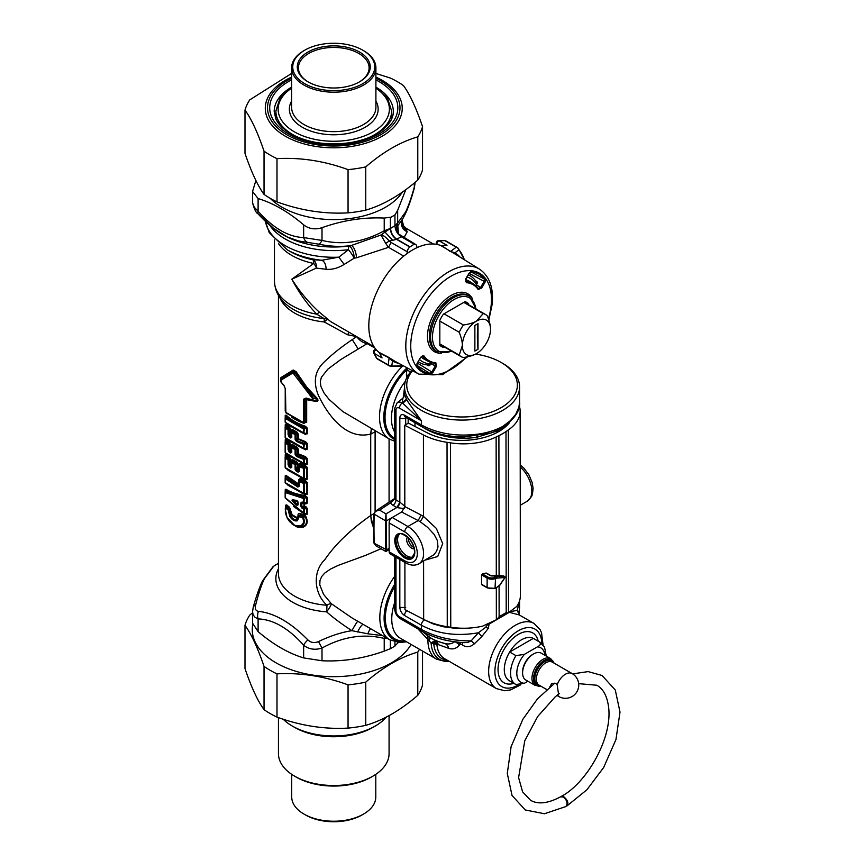 <?xml version="1.0" encoding="UTF-8"?>
<svg xmlns="http://www.w3.org/2000/svg" width="865" height="865" viewBox="0 0 865 865"><rect width="100%" height="100%" fill="white"/><g stroke="black" fill="none" stroke-linecap="round" stroke-linejoin="round"><path stroke-width="1.3" d="M367.895 343.167L340.778 359.537L327.813 369.193L321.348 377.356L320.288 381.757L320.915 386.504L324.083 393.045L329.035 399.403L342.789 411.535L389.596 439.182L394.689 441.226M410.507 372.123L406.874 369.647L407.945 368.263M407.923 401.738L406.723 399.619A61.772 35.66 0 0 1 406.442 399.068L405.317 395.975A57.523 33.216 0 0 0 407.923 401.738L421.374 420.779L421.374 424.931C437.69 433.743 456.644 436.803 478.248 434.111C487.622 432.727 495.786 430.164 502.727 426.445L510.318 420.714L515.778 414.216L518.903 407.145L519.573 401.901C520.784 409.891 514.88 418.736 501.851 428.445L491.244 432.933L463.77 436.987L457.671 436.793C444.113 435.884 432.316 432.597 422.293 426.953L421.374 424.931L404.539 415.211A4.422 2.552 120 0 0 405.458 417.233L422.315 426.975M502.727 426.445L501.841 428.445M500.208 429.3L498.056 430.327M426.056 428.954L426.067 429.213C440.48 436.998 457.25 439.734 476.377 437.42L498.035 430.738M426.067 429.213L423.331 427.537M485.752 627.233A4.422 1.622 -152.7 0 0 488.368 628.304L481.837 636.521L478.377 632.78L471.133 640.868C452.006 640.943 435.419 637.105 421.374 629.363L421.374 625.2C437.744 633.959 456.742 636.478 478.377 632.78L485.752 627.233L487.622 624.519A4.422 2.909 159.2 0 0 489.082 624.108L488.714 623.622M487.622 624.519L486.379 624.335M488.368 628.304L489.082 624.108L509.063 612.463M481.837 636.521L474.539 643.646L471.133 640.868L468.019 642.327L464.397 642.663M543.058 644.868L541.544 632.78L540.117 629.677L534.051 623.47L519.249 614.929L509.323 612.301M462.386 642.544A4.422 2.552 -60 0 1 462.451 644.987C466.365 647.69 470.387 647.236 474.539 643.646M438.123 644.555A8.855 5.558 115.9 0 0 435.949 640.868L434.317 642.641A4.422 3.417 -164.5 0 1 436.955 643.949A52.095 27.68 -123.6 0 0 438.123 644.555L448.762 648.372C452.828 649.658 456.385 648.577 459.434 645.117L460.44 643.83L458.147 642.187M431.246 638.262L435.949 640.868L436.901 644.63A37.617 21.711 120 0 0 444.534 658.654L496.434 688.616L504.825 690.757L510.718 689.881L520.838 684.766M519.573 607.435L519.573 601.283L517.205 610.355L518.849 613.317L519.573 607.435L518.892 614.615M509.55 611.858L517.205 610.355L519.249 614.929M405.815 417.438L405.685 418.098L406.42 417.795M434.317 642.641L433.776 643.993A4.422 2.811 174.4 0 1 436.901 644.63M406.442 399.068L402.593 402.69A61.837 39.79 -6.5 0 0 402.874 403.339L421.374 420.779L399.468 408.129A4.422 2.552 120 0 1 402.214 402.96L402.874 403.339L406.723 399.619M417.817 628.801L431.094 642.868L431.873 643.225L435.949 640.868L444.945 643.538C448.784 644.468 452.071 643.82 454.785 641.603M448.762 648.372A8.855 6.585 98.2 0 0 444.945 643.538A43.866 25.334 0 0 1 431.029 638.132A43.866 25.334 0 0 1 429.97 637.494L422.585 631.547M459.434 645.117A8.855 5.104 31.3 0 0 455.271 641.852M431.57 638.446L429.97 637.494M431.873 643.225L433.776 643.993A38.914 22.468 120 0 0 447.302 660.255M448.859 661.141A40.742 23.517 -60 0 1 431.094 642.868L435.225 640.478M422.434 618.724L424.391 619.848A4.422 2.552 -60 0 0 421.374 625.2L404.539 615.491A4.422 2.552 -60 0 1 406.864 610.647M405.685 607.576L399.825 607.371C400.117 610.809 401.684 613.512 404.539 615.491M460.602 642.414A4.422 2.552 -60 0 1 460.44 643.83L462.451 644.987M375.864 545.75L374.102 543.242L386.633 549.805C386.504 551.762 386.298 551.902 386.017 550.248C385.628 551.881 385.433 551.729 385.412 549.772L385.412 520.719L386.644 520.73L401.803 511.972M394.591 498.813L390.612 502.814L379.54 510.134L375.28 511.28L374.102 514.091C374.729 511.766 376.545 510.447 379.54 510.134L386.017 513.875L386.644 549.686L385.412 549.675M404.539 415.211C401.684 413.892 400.117 414.778 399.825 417.892L399.825 502.154A4.422 2.552 -60 0 1 396.808 507.506L386.017 513.875L385.412 520.622L386.633 520.611M404.398 508.696L396.927 507.571L399.889 502.187L405.685 506.977M399.825 417.892A4.422 2.552 0 0 0 405.685 418.098L405.685 424.715M408.031 375.453A4.422 1.373 24 0 1 406.399 374.848L406.734 377.756M394.689 438.285A45.358 26.188 -60 0 1 406.874 369.647L406.399 374.848M449.086 661.282L445.583 661.53L436.609 659.184A42.039 24.274 -60 0 1 427.905 639.094A8.855 4.347 126.8 0 0 427.029 635.505M429.148 640.446A8.855 1.092 121.2 0 0 430.002 637.516M385.412 520.719L374.102 514.091L373.842 542.906L375.788 545.718L385.552 551.351L389.164 549.999M475.577 354.099A55.317 31.929 180 0 1 501.159 362.478L502.727 363.387A57.523 33.216 180 0 1 517.248 377.518A57.523 33.216 180 0 1 519.573 386.871A57.523 33.216 180 0 1 478.248 418.736A57.523 33.216 180 0 1 404.528 386.871A57.523 33.216 180 0 1 412.043 370.458M404.528 386.871L404.528 394.991L405.317 395.975M397.165 402.766L402.895 398.192L402.214 402.96A9.331 5.385 60 0 0 397.165 402.766L394.689 408.334A4.422 2.552 -0 0 0 395.975 410.151A4.93 2.855 60 0 1 399.468 408.129M392.959 505.279A8.845 5.287 -1.8 0 1 390.612 502.814L394.808 498.673A4.422 2.725 -3.6 0 0 395.975 499.927A4.422 2.552 -60 0 1 392.959 505.279L396.808 507.506M403.252 397.868L404.528 387.574M404.063 396.765L403.285 396.776M373.842 528.731L371.334 521.13L370.717 515.518L373.842 513.702L374.102 514.188M375.507 511.118L373.842 513.713M394.689 408.334L394.808 498.673M381.043 548.745L365.354 555.449L338.204 565.386L330.322 569.17L324.721 573.095L321.715 576.49L319.974 580.523L319.791 584.902L323.564 594.352L331.338 603.716L351.828 617.815L389.91 639.884A48.678 28.102 -60 0 1 394.689 576.328M515.94 655.638L524.439 654.34L537.338 646.901C540.311 645.452 541.058 643.82 539.565 641.992L533.316 638.381A24.339 14.056 120 0 0 509.69 652.015L515.94 655.638A24.339 14.056 120 0 0 515.583 684.345A24.339 14.056 120 0 0 515.94 684.539L524.439 683.253L527.909 681.242M539.565 641.992A24.339 14.056 120 0 1 539.922 642.187L533.673 638.575A24.339 14.056 120 0 0 533.316 638.381L509.69 652.015A24.339 14.056 120 0 0 509.334 680.733L515.94 684.539M501.159 362.478A55.317 31.929 180 0 1 515.129 376.07A55.317 31.929 180 0 1 457.098 416.865A55.317 31.929 180 0 1 412.594 370.761M439.831 343.913L459.229 355.115L462.364 345.503A19.917 11.494 -60 0 1 476.442 321.11L483.211 313.595A24.339 14.056 -60 0 1 485.481 314.482A24.339 14.056 -60 0 1 487.395 316.006C489.568 321.661 490.606 326.073 490.52 329.241A19.917 11.494 -60 0 1 476.442 353.634L476.442 353.634A19.917 11.494 -60 0 1 462.364 345.503C462.451 342.335 461.402 337.923 459.229 332.268A24.339 14.056 -60 0 1 463.413 325.013C469.403 324.072 473.739 322.775 476.442 321.11A19.917 11.494 -60 0 1 490.52 329.241M444.015 313.822L463.413 325.013M463.813 302.393L483.211 313.595M439.831 321.066L459.229 332.268M476.442 353.634C473.739 355.288 469.403 356.585 463.413 357.537A24.339 14.056 -60 0 1 461.142 356.639A24.339 14.056 -60 0 1 459.229 355.115M474.874 325.467L474.874 351.082L478.01 349.276L478.01 323.661L474.874 325.467M478.01 323.661A139.384 80.477 -120 0 0 478.01 349.276M464.397 259.77L458.309 248.406A4.422 4.422 0 0 0 457.109 247.401A4.422 2.552 120 0 1 457.531 247.747A4.422 3.536 140.3 0 1 458.309 248.406A4.422 3.536 140.3 0 1 458.926 249.726L454.979 252.796A4.422 3.611 -58.8 0 0 456.396 254.807L440.674 245.476A61.956 35.768 -60 0 0 384.806 277.492A61.956 35.768 -60 0 0 374.167 346.962A61.956 35.768 -60 0 0 378.967 352.336L388.634 357.332A4.422 2.919 -62.9 0 1 389.109 357.872L392.472 361.073L391.78 366.025A4.422 3.536 99.7 0 1 390.331 366.144L403.22 365.733A68.659 39.639 -60 0 1 391.78 366.025A4.422 4.239 25.7 0 1 388.234 364.943A4.422 2.552 120 0 0 388.861 365.614A4.422 4.422 0 0 0 390.331 366.144M460.061 257.078A62.518 36.092 -60 0 0 454.979 252.796L450.535 251.488L456.223 247.195L444.848 240.621A4.422 2.552 120 0 1 445.735 240.827L457.109 247.401A4.422 2.552 120 0 0 456.223 247.195A4.422 4.239 34.3 0 1 458.926 249.726A68.659 39.639 -60 0 1 464.354 259.749M466.019 302.047L468.625 303.766A25.442 14.694 120 0 0 467.414 302.793A25.442 14.694 120 0 0 465.024 301.69L443.431 314.157A25.442 14.694 120 0 0 439.831 320.385L439.831 345.319A25.442 14.694 120 0 0 441.983 346.833A25.442 14.694 120 0 0 443.431 347.395L440.631 346M443.431 347.395L444.286 346.908M468.625 303.766L468.625 304.75M388.634 357.332L394.916 361.289A4.422 3.611 -61.2 0 0 392.472 361.073A62.518 36.092 -60 0 0 398.722 363.322M440.674 245.476A4.466 2.584 120 0 0 441.355 245.584L450.535 251.488A4.422 2.919 -57.1 0 1 449.822 251.347M378.967 352.336A4.466 2.584 -60 0 1 379.411 352.877L389.109 357.872L388.234 364.943L376.859 358.38A4.422 2.552 120 0 0 377.486 359.051L388.861 365.614M441.355 245.584L447.01 245.357L439.193 240.848A2.217 1.698 -92.2 0 0 438.447 240.654A2.217 2.217 0 0 0 436.944 244.406M377.486 359.051L376.318 357.829A2.217 1.698 -27.8 0 0 376.859 358.38L374.221 353.374L382.049 357.894L379.411 352.877M465.521 281.19L466.019 281.514A0.887 0.692 94.1 0 1 466.322 282.671L465.684 278.865L469.371 272.853L472.052 270.929A56.949 32.881 120 0 1 485.481 278.681A0.887 0.703 142.8 0 1 484.346 279.017L470.625 271.686M477.037 281.644L476.529 281.136L476.539 284.823L480.594 287.472L478.129 288.51A44.829 25.874 120 0 0 473.447 283.904A44.829 25.874 120 0 0 466.019 281.514L465.986 279.038L469.511 272.929L471.317 271.448L477.826 273.448A56.063 32.373 120 0 1 484.346 279.017L484.119 281.374L485.168 281.979L485.481 278.681M478.129 288.51A0.887 0.692 145.9 0 1 478.291 288.672L473.447 283.904L469.468 281.363A45.023 25.993 120 0 0 465.694 279.644M476.539 284.823L475.804 285.731M478.291 288.672L478.291 288.672A0.887 0.692 145.9 0 1 478.183 289.526A43.942 25.366 120 0 0 466.322 282.671M469.23 273.416L484.119 281.374L480.594 287.472L481.643 288.077L485.168 281.979M422.325 356.002L424.012 355.947A43.942 25.366 120 0 0 435.874 362.803L434.965 363.257L435.874 362.803L436.349 366.522L432.824 372.62L417.449 363.105M416.876 366.068A56.063 32.373 120 0 0 421.774 370.534A56.063 32.373 120 0 0 429.862 373.388L430.143 374.545A56.949 32.881 120 0 1 416.714 366.792A0.887 0.703 -37.2 0 0 416.789 365.895L417.168 363.581L420.552 357.396L422.866 356.272A44.829 25.874 120 0 0 428.64 361.516A44.829 25.874 120 0 0 434.965 363.257L435.311 365.917L436.349 366.522M428.489 365.754L427.786 365.56L430.986 363.722L435.311 365.917L431.786 372.015L429.862 373.388L416.649 365.181M421.071 356.921A45.023 25.993 120 0 0 424.456 359.332L428.64 361.516L435.236 363.322M430.986 363.722L431.397 362.64M416.789 365.895L421.774 370.534M297.744 502.23L297.582 502.295A61.134 46.342 -163.3 0 1 296.782 501.603L293.386 500.5A1.33 0.984 -79.1 0 1 292.813 499.765C291.764 499.743 291.764 500.359 292.813 501.603L293.386 500.759L292.284 500.284L293.386 500.5A63.967 22.977 165.8 0 0 297.43 501.138A1.33 0.908 -82.9 0 1 296.9 500.446A63.437 22.706 166.6 0 1 292.813 499.765M296.782 501.343A61.134 20.565 168.5 0 0 297.582 501.462L297.744 501.689M297.582 502.295A204.475 14.078 93 0 0 297.43 504.49A63.967 46.905 -160.3 0 1 293.386 500.759L296.782 501.603M297.43 504.49L296.9 505.333A63.437 46.753 -161.3 0 1 292.813 501.603M297.614 501.527L297.614 504.198A1.33 0.768 0 0 0 297.614 504.263L297.614 501.462A1.33 0.768 0 0 1 297.614 501.397L297.43 501.138A204.475 14.694 -87.3 0 0 297.582 501.462M297.614 504.306L297.614 504.263A1.33 0.768 0 0 0 298.111 504.868L296.9 505.333M297.722 501.581L297.614 501.462A1.33 0.768 0 0 0 298.111 502.068L296.9 500.446M302.047 508.231L304.091 506.652L303.788 505.971A427.472 347.708 -8.6 0 0 301.842 506.76L302.447 507.322A60.096 41.358 -167.6 0 0 303.896 508.177L304.329 509.193A1.33 0.768 180 0 1 303.507 509.074A59.544 41.369 -168.6 0 1 302.047 508.231L300.966 506.631A1.33 0.768 180 0 0 301.842 506.76L301.842 502.911A1.33 0.768 180 0 1 300.966 502.77L302.047 502.024A59.544 25.788 170.9 0 0 303.507 502.273L303.507 498.456L285.353 492.574A1.33 1.06 120.6 0 1 285.591 491.59L303.583 497.31A1.33 0.724 98.4 0 0 303.507 498.456A1.33 0.768 180 0 0 304.329 498.575L303.583 497.31A248.72 201.415 171.8 0 1 305.021 496.478A1.103 0.595 98.1 0 0 305.075 495.526L307.237 497.31L307.237 503.127A1.103 0.638 180 0 0 306.61 503.052A419.666 341.361 -8.6 0 1 304.329 502.381A1.33 0.768 180 0 1 303.507 502.273L303.896 502.9A60.096 26.35 170 0 1 302.447 502.662A1.33 0.746 -80.2 0 1 302.047 502.024M285.158 492.228L285.158 497.332A1.33 0.768 0 0 0 285.147 497.397A1.33 0.768 0 0 0 285.353 497.808L303.507 512.891L303.896 508.177A419.86 337.253 -8.6 0 1 305.659 507.496L306.61 508.296A1.103 0.638 180 0 1 307.237 508.371L307.237 514.188L305.064 514.134M303.788 503.495A427.472 347.708 -8.6 0 1 301.842 502.911L304.512 503.7L303.831 503.517L304.091 506.652A56.831 41.423 -171.6 0 0 305.659 507.496L305.961 506.739L307.237 508.371M304.188 503.225L304.091 503.16A56.82 22.479 173.8 0 0 305.659 503.408A419.871 345.546 -9.1 0 1 303.896 502.9L304.329 498.575A250.623 203.859 171.4 0 1 306.61 497.234L305.021 496.478C296.965 495.364 290.543 493.191 285.731 489.968L285.353 490.001A419.655 29.864 -87.1 0 0 285.169 491.98M285.364 489.947L285.158 492.034A1.33 1.33 0 0 0 285.147 492.163A1.33 0.768 -0 0 1 285.158 492.099A1.33 0.692 5.4 0 1 285.158 492.034A1.33 0.692 5.4 0 1 285.591 491.59A419.947 34.892 -87.8 0 1 285.731 489.968A1.103 0.887 124 0 0 285.947 489.168C290.726 492.293 297.106 494.423 305.075 495.526M285.158 497.494A1.33 1.298 -159.3 0 0 285.364 498.089M303.669 513.442A248.752 203.372 171.7 0 0 305.021 514.102L303.626 513.421A1.33 1.33 0 0 1 303.55 513.388L304.329 512.999A1.33 0.768 180 0 1 303.507 512.891L285.439 498.229A1.33 0.735 -38.5 0 1 285.353 497.808L285.353 492.574A1.33 0.768 -0 0 1 285.147 492.163L285.147 497.397A1.33 1.33 0 0 0 285.439 498.229L285.439 498.229A1.33 0.735 -38.5 0 0 285.591 498.348L303.529 513.367M305.961 506.739A57.198 41.488 -170.8 0 1 304.512 505.96L304.512 503.7A57.198 22.825 173.1 0 0 305.961 503.927A1.103 0.573 -81.5 0 0 305.659 503.408L306.61 503.052L306.61 497.234A1.103 0.638 180 0 1 307.237 497.31M307.237 514.188A1.103 0.638 180 0 0 306.61 514.113L306.61 508.296A419.655 341.34 -8.6 0 0 304.329 509.193L304.329 512.999A250.655 203.881 171.4 0 0 306.61 514.113L305.021 514.102M303.788 505.971L304.512 505.96L304.188 506.512M305.961 503.927L307.237 503.127M285.353 489.914A1.103 0.638 0 0 0 285.223 489.633L285.947 489.168M293.516 506.436L305.075 514.534M356.585 336.636L352.26 339.61C341.124 347.125 331.706 354.661 324.007 362.208C314.871 370.804 312.979 381.8 318.309 395.197C327.37 414.335 345.957 440.512 370.62 434.046L370.62 515.583C350.336 529.812 335.036 544.561 324.721 559.828C312.633 571.289 313.627 593.185 326.927 605.251A8.855 3.255 -44.7 0 1 331.338 603.716A8.855 1.546 -52.6 0 1 326.602 611.847C333.371 617.859 341.805 624.141 351.925 630.682C341.816 632.174 330.69 635.786 318.525 641.538L322.007 648.036C315.011 650.285 308.892 649.345 303.647 645.204C288.467 628.239 273.286 619.47 258.105 618.908A8.855 6.736 94 0 1 258.451 611.36C255.726 610.885 254.775 608.83 255.597 605.208C258.613 593.358 261.565 584.491 264.474 578.609L273.686 566.229A8.855 8.445 -127.6 0 0 273.005 566.705L273.686 566.229M349.146 332.344L347.503 334.755L356.672 336.582C359.407 340.442 363.019 342.854 367.517 343.805L374.945 348.098M347.503 334.755L324.299 321.964A8.855 1.903 124 0 1 327.597 319.607A8.855 8.001 132.4 0 0 323.953 318.536A8.855 1.233 -84.3 0 1 324.299 321.964A55.317 31.929 0 0 1 279.73 297.355M285.234 509.107L285.818 505.311L286.899 505.009A55.263 33.194 -2.2 0 0 289.515 507.236A1.103 0.724 -52.2 0 1 289.202 508.058L288.607 509.117A1.33 0.865 127.4 0 0 288.229 510.101L289.807 516.448C292.089 519.93 294.597 521.379 297.333 520.795A1.33 1.016 72.2 0 1 297.182 519.627L298.425 517.713M292.154 524.147L297.387 527.153L303.269 527.099C307.464 525.228 308.275 521.584 305.702 516.156L304.372 515.097A55.273 33.259 -2.1 0 1 300.566 513.615C298.598 513.021 297.755 513.799 298.036 515.962L297.365 517.757L292.1 514.718L289.515 507.236M285.158 478.529L285.158 482.227A1.33 0.768 0 0 0 285.147 482.292L285.147 478.464A1.33 1.33 0 0 1 285.158 478.345L285.364 476.042A1.103 0.638 0 0 0 285.223 475.739L286.196 475.523L298.555 483.903L298.685 479.61L300.133 478.594L305.529 480.67L307.237 482.421A1.103 0.638 180 0 0 306.61 482.346L305.345 481.535A306.372 246.871 171.5 0 0 303.745 482.292A1.33 0.573 109.7 0 0 303.507 483.33L303.507 493.18L285.353 482.702L285.353 478.864L297.906 487.06A1.33 0.681 114.9 0 1 298.198 486.022L285.742 477.913A1.33 0.919 132.9 0 0 285.353 478.864A1.33 0.768 0 0 1 285.147 478.464A1.33 0.768 0 0 1 285.158 478.388A1.33 0.595 4.9 0 1 285.158 478.345A1.33 0.595 4.9 0 1 285.742 477.913A306.361 24.112 92.3 0 1 285.872 476.301A1.103 0.768 134.7 0 0 286.196 475.523M305.529 480.67L305.345 481.535L299.906 479.47L299.82 480.724A57.533 33.162 0.1 0 0 303.745 482.292L304.329 483.438A307.994 250.526 171.4 0 1 306.61 482.346L306.61 494.164L305.345 494.391L301.496 492.909L285.58 483.276A1.33 0.919 -47.4 0 1 285.353 482.702A1.33 0.768 0 0 1 285.147 482.292A1.33 1.33 0 0 0 285.58 483.276A1.33 0.919 -47.4 0 0 285.742 483.384L303.745 493.774A306.361 251.456 -8.8 0 0 305.345 494.391L307.237 494.239L307.237 482.421M305.529 494.877L287.926 485.265M291.408 464.862L289.494 465.954A1.33 0.843 126 0 0 289.126 466.949A57.079 33.346 179.4 0 0 290.618 467.987A1.33 0.822 123.7 0 1 290.975 466.981A57.468 33.162 180 0 1 289.494 465.954L289.245 460.44L288.445 459.153A57.533 33.173 -179.9 0 1 285.742 456.882A1.33 0.919 132.9 0 0 285.353 457.834A57.079 33.378 179.3 0 0 288.077 460.137A1.33 0.768 180 0 0 289.245 460.44L290.045 459.931L289.526 458.472L288.445 459.153A1.33 0.865 127.7 0 0 288.077 460.137L288.077 464.624A1.33 0.768 0 0 0 289.245 464.927L290.045 464.429L290.564 465.284L290.045 459.931A1.103 0.638 180 0 1 290.997 460.169L289.84 457.65L286.196 454.493L285.223 454.709A1.103 0.638 0 0 1 285.353 454.979L285.158 457.315A1.33 0.595 4.9 0 1 285.742 456.882A306.361 24.112 92.3 0 1 285.872 455.271A1.103 0.768 134.7 0 0 286.196 454.493M291.537 460.504A1.103 0.638 -0 0 0 291.289 460.126L292.5 459.51A1.103 0.67 123 0 1 292.208 460.353L291.418 462.115A1.33 0.768 -0 0 0 291.408 462.18A1.33 0.768 -0 0 0 291.764 462.699A1.33 0.8 122.1 0 1 292.111 461.694A57.447 33.151 180 0 0 295.419 463.597L296.652 462.926L297.528 464.051A1.103 0.638 180 0 1 298.328 464.191L296.922 462.061A55.284 32.989 178.3 0 1 292.5 459.51M299.009 469.295L298.328 468.787L298.003 469.511L297.528 468.765L296.111 469.533A1.33 0.768 180 0 1 295.106 469.338L296.381 471.317A1.33 0.714 116.5 0 1 296.695 470.279L295.419 463.597A1.33 0.735 118 0 0 295.106 464.635A57.079 33.335 179.4 0 1 291.764 462.699L291.764 467.403L290.618 467.987M299.085 465.067A1.103 0.638 -0 0 0 298.685 464.602L300.133 463.586L305.529 465.662L307.237 467.414A1.103 0.638 180 0 0 306.61 467.338L306.61 479.156A1.103 0.638 180 0 1 307.237 479.232L307.237 467.414M285.158 457.499L285.158 467.219A1.33 0.768 0 0 0 285.147 467.284A1.33 1.33 0 0 0 285.58 468.268A1.33 0.919 -47.4 0 0 285.742 468.376L303.745 478.767A306.361 251.456 -8.8 0 0 305.345 479.383L307.237 479.232M305.529 479.87L287.926 470.257M291.408 449.854L289.494 450.946A1.33 0.843 126 0 0 289.126 451.941A57.079 33.346 179.4 0 0 290.618 452.979A1.33 0.822 123.7 0 1 290.975 451.973A57.468 33.162 180 0 1 289.494 450.946L289.245 445.432L288.445 444.145A57.533 33.173 -179.9 0 1 285.742 441.874A1.33 0.919 132.9 0 0 285.353 442.826A57.079 33.378 179.3 0 0 288.077 445.129A1.33 0.768 180 0 0 289.245 445.432L290.045 444.924L289.526 443.464L288.445 444.145A1.33 0.865 127.7 0 0 288.077 445.129L288.077 449.616A1.33 0.768 0 0 0 289.245 449.919L290.045 449.422L290.564 450.276L290.045 444.924A1.103 0.638 180 0 1 290.997 445.161L289.84 442.631L286.196 439.485L285.223 439.701A1.103 0.638 0 0 1 285.353 439.971M291.418 447.248L291.418 451.811A1.33 0.768 0 0 0 291.408 451.876L291.408 447.173A1.33 1.33 0 0 1 291.418 447.075L291.548 445.453A1.103 0.638 -0 0 0 291.289 445.118L292.5 444.502A1.103 0.67 123 0 1 292.208 445.345L291.418 447.108A1.33 0.768 -0 0 0 291.408 447.173A1.33 0.768 -0 0 0 291.764 447.692A1.33 0.8 122.1 0 1 292.111 446.686A57.458 33.151 180 0 0 295.419 448.589L296.652 447.919L297.528 449.043A1.103 0.638 180 0 1 298.328 449.184L296.922 447.054A55.284 32.989 178.3 0 1 292.5 444.502M305.529 456.677L298.328 453.779L296.695 455.271A1.33 0.714 116.5 0 0 296.381 456.309L295.106 454.33A1.33 0.768 180 0 0 296.111 454.525L296.695 455.271A57.512 33.162 -179.9 0 0 303.745 458.299A306.372 246.871 -8.5 0 1 305.345 457.542L306.61 458.353A1.103 0.638 180 0 1 307.237 458.428L305.529 456.677L305.345 457.542L298.003 454.503M285.158 442.491L285.158 452.211A1.33 0.768 0 0 0 285.147 452.276A1.33 1.33 0 0 0 285.58 453.26A1.33 0.919 -47.4 0 0 285.742 453.357L303.745 463.759A306.361 251.456 -8.8 0 0 305.345 464.375L307.237 464.224L307.237 458.428M305.529 464.862L287.926 455.25M291.408 434.846L289.494 435.938A1.33 0.843 126 0 0 289.126 436.933L288.077 434.608L288.077 430.121A57.079 33.378 179.3 0 1 285.353 427.818L285.353 437.679L303.507 448.157L303.507 444.329A57.079 33.367 179.4 0 1 296.381 441.301L295.106 439.323A1.33 0.768 180 0 0 296.111 439.517L296.695 440.263A1.33 0.714 116.5 0 0 296.381 441.301M291.537 430.489A1.103 0.638 -0 0 0 291.289 430.11L292.5 429.494A1.103 0.67 123 0 1 292.208 430.338L291.418 432.1A1.33 0.768 0 0 0 291.408 432.165A1.33 0.768 0 0 0 291.764 432.684L291.764 437.387L290.618 437.971A57.079 33.346 179.4 0 1 289.126 436.933M305.529 441.669L305.345 442.534L297.506 438.76L296.111 439.517L296.111 434.814L295.419 433.581L296.652 432.911A1.103 0.606 117.2 0 0 296.922 432.046L298.328 434.176A1.103 0.638 180 0 0 297.528 434.035L298.003 439.496L296.695 440.263A57.512 33.162 -179.9 0 0 303.745 443.291A306.372 246.871 -8.5 0 1 305.345 442.534L306.61 443.345A1.103 0.638 180 0 1 307.237 443.421L305.529 441.669L298.328 438.771L298.003 439.496M307.237 449.216A1.103 0.638 180 0 0 306.61 449.14A307.994 250.515 -8.6 0 1 304.329 448.275A1.33 0.768 180 0 1 303.507 448.157A1.33 0.573 -70 0 0 303.745 448.751L301.496 447.886L306.61 449.14L306.61 443.345A307.994 250.515 -8.6 0 0 304.329 444.437A1.33 0.768 180 0 1 303.507 444.329A1.33 0.573 109.7 0 1 303.745 443.291L304.329 444.437L303.745 448.751A306.361 251.456 -8.8 0 0 305.345 449.368L307.237 449.216L307.237 443.421M305.529 449.854L287.926 440.242M285.158 427.483L285.158 437.203A1.33 0.768 0 0 0 285.147 437.268L285.147 427.418A1.33 1.33 0 0 1 285.158 427.299L285.364 424.996A1.103 0.638 0 0 0 285.223 424.693L286.196 424.477L289.84 427.624L290.997 430.154A1.103 0.638 180 0 0 290.045 429.916L289.526 428.456L288.445 429.137A57.533 33.173 -179.9 0 1 285.742 426.867A1.33 0.919 132.9 0 0 285.353 427.818A1.33 0.768 -0 0 1 285.147 427.418A1.33 0.768 -0 0 1 285.158 427.342A1.33 0.595 4.9 0 1 285.158 427.299A1.33 0.595 4.9 0 1 285.742 426.867A306.361 24.112 92.3 0 1 285.872 425.256A1.103 0.768 134.7 0 0 286.196 424.477M285.872 415.914L285.353 415.708L285.872 415.914A1.103 0.768 134.7 0 0 286.196 415.124L285.223 415.341A1.103 0.638 0 0 1 285.353 415.622L285.158 417.946A1.33 0.595 4.9 0 1 285.742 417.525A306.361 24.112 -87.7 0 1 285.872 415.914C290.705 420.704 297.203 424.456 305.345 427.159A306.372 246.871 171.5 0 0 303.745 427.916A1.33 0.573 109.7 0 0 303.507 428.954L303.507 432.792L285.353 422.304L285.353 418.476L303.507 428.954A1.33 0.768 180 0 0 304.329 429.072L303.745 427.916L285.742 417.525A1.33 0.919 132.9 0 0 285.353 418.476A1.33 0.768 -0 0 1 285.147 418.065A1.33 0.768 -0 0 1 285.158 418A1.33 0.595 4.9 0 1 285.158 417.946A1.33 1.33 0 0 0 285.147 418.065L285.147 421.904A1.33 0.768 0 0 0 285.353 422.304A1.33 0.919 -47.4 0 0 285.742 422.985L301.874 432.673M286.196 415.124C291.018 419.849 297.463 423.58 305.529 426.294L307.237 428.056A1.103 0.638 180 0 0 306.61 427.98L305.345 427.159L305.529 426.294M285.158 418.13L285.158 421.839A1.33 0.768 0 0 0 285.147 421.904A1.33 1.33 0 0 0 285.58 422.877L303.745 433.387A306.361 251.456 -8.8 0 0 305.345 433.992L307.237 433.841L307.237 428.056M305.529 434.479L287.926 424.866M280.433 380.2L281.082 382.189A1.33 1.006 -35.5 0 0 281.503 382.492L280.714 379.476L280.433 380.2L280.703 378.319L293.3 371.042L280.714 379.476A226.057 61.21 -35.6 0 1 280.833 378.286A1.103 1.07 62.3 0 0 280.93 377.572L280.584 378.794M280.93 377.572L293.235 370.004L296.122 371.669L306.545 386.85L317.379 398.614C318.742 401.165 317.682 401.998 314.222 401.111L306.675 399.695A1.103 0.638 180 0 0 305.842 399.641L305.842 422.228A1.103 0.638 180 0 1 306.675 422.293L306.675 399.695M303.983 422.985L306.675 422.293M285.428 411.459A1.33 0.768 0 0 1 285.223 411.048L285.223 411.048A1.33 0.768 0 0 1 285.266 410.853L286.401 413.135A1.33 0.908 -48.4 0 1 286.088 412.983L286.088 412.983A1.33 0.908 -48.4 0 1 285.861 412.4L285.428 388.882L283.807 385.141A57.079 32.578 -179.4 0 1 280.941 381.703L280.628 380.395L292.997 372.934L312.914 399.035L312.124 399.716A57.079 32.524 -179.4 0 1 306.145 398.041L303.399 399.262L303.399 421.839A1.33 0.768 180 0 0 304.448 421.925L303.064 422.747L304.318 423.061L303.518 422.855M303.831 422.92L305.842 422.228L304.448 421.925L304.448 399.349A1.33 0.768 180 0 1 303.399 399.262M303.064 422.747A1.33 0.584 -69.4 0 1 302.966 422.736A1.33 0.584 -69.4 0 1 302.718 422.131L303.399 421.839M285.266 388.277A1.33 0.768 0 0 0 285.223 388.482L285.223 388.482A1.33 0.768 0 0 0 285.428 388.882M288.077 434.608A1.33 0.768 180 0 0 289.245 434.911L289.494 435.938A57.468 33.162 180 0 0 290.975 436.966A1.33 0.822 123.7 0 0 290.618 437.971M290.045 434.414L290.045 429.916L289.245 430.424L288.445 429.137A1.33 0.865 127.7 0 0 288.077 430.121A1.33 0.768 180 0 0 289.245 430.424L289.245 434.911L290.045 434.414M291.408 435.506L291.418 436.803A1.33 0.768 0 0 0 291.408 436.868L291.408 436.868A1.33 0.768 0 0 0 291.764 437.387M285.158 452.363A1.33 1.308 -148.6 0 0 285.461 453.119M296.381 456.309A57.079 33.367 179.4 0 0 303.507 459.337A1.33 0.573 109.7 0 1 303.745 458.299L304.329 459.445A1.33 0.768 180 0 1 303.507 459.337L303.507 463.164A1.33 0.573 -70 0 0 303.745 463.759L304.329 463.283A1.33 0.768 180 0 1 303.507 463.164L285.353 452.687L285.353 442.826A1.33 0.768 0 0 1 285.147 442.426A1.33 0.768 0 0 1 285.158 442.35A1.33 0.595 4.9 0 1 285.158 442.307A1.33 0.595 4.9 0 1 285.742 441.874A306.361 24.112 92.3 0 1 285.872 440.263A1.103 0.768 134.7 0 0 286.196 439.485M295.106 454.33L295.106 449.627A1.33 0.768 180 0 0 296.111 449.822L295.419 448.589A1.33 0.735 118 0 0 295.106 449.627A57.079 33.335 179.4 0 1 291.764 447.692L291.764 452.395L290.618 452.979M291.408 450.514L290.975 451.973M285.158 467.37A1.33 1.308 -148.6 0 0 285.461 468.127M302.253 478.215L306.61 479.156A307.994 250.515 -8.6 0 1 304.329 478.291L304.329 468.43A307.994 250.515 -8.6 0 1 306.61 467.338L305.345 466.527A306.372 246.871 -8.5 0 0 303.745 467.284A1.33 0.573 109.7 0 0 303.507 468.322A57.079 33.389 179.4 0 1 299.539 466.754A1.33 0.649 113.3 0 1 299.82 465.716L299.906 464.462L299.02 466.019A1.33 1.33 0 0 0 299.009 466.149A1.33 0.768 -0 0 1 299.009 466.073L299.82 465.716A57.533 33.162 -179.9 0 0 303.745 467.284L304.329 468.43A1.33 0.768 180 0 1 303.507 468.322L303.507 478.172A1.33 0.573 -70 0 0 303.745 478.767L304.329 478.291A1.33 0.768 180 0 1 303.507 478.172L285.353 467.695L285.353 457.834A1.33 0.768 0 0 1 285.147 457.434A1.33 0.768 0 0 1 285.158 457.358A1.33 0.595 4.9 0 1 285.158 457.315A1.33 1.33 0 0 0 285.147 457.434L285.147 467.284A1.33 0.768 0 0 0 285.353 467.695A1.33 0.919 -47.4 0 0 285.58 468.268L301.874 478.053M291.418 462.256L291.418 466.819A1.33 0.768 0 0 0 291.408 466.884L291.408 466.884A1.33 0.768 0 0 0 291.764 467.403M291.408 465.521L290.975 466.981M298.176 472.171L299.539 471.241A1.33 0.768 0 0 1 299.009 470.625A1.33 0.768 0 0 1 299.009 470.56L298.468 471.133A1.33 0.681 114.7 0 0 298.176 472.171A57.079 33.346 179.4 0 1 296.381 471.317M299.009 469.782L298.468 471.133A57.468 33.162 180 0 1 296.695 470.279L297.949 469.587L297.506 468.776L298.328 468.787L298.328 464.191M285.158 482.378A1.33 1.308 -148.6 0 0 285.461 483.135M303.745 493.774L304.329 493.299A1.33 0.768 180 0 1 303.507 493.18A1.33 0.573 -70 0 0 303.745 493.774M299.085 480.161L299.906 479.47L299.02 481.026L299.82 480.724A1.33 0.649 113.3 0 0 299.539 481.762A57.079 33.389 -0.6 0 0 303.507 483.33A1.33 0.768 180 0 0 304.329 483.438L304.329 493.299A307.994 250.515 -8.6 0 0 306.61 494.164A1.103 0.638 180 0 1 307.237 494.239M299.009 481.221L299.009 485.265L298.198 486.022L299.009 485.265A1.33 0.768 0 0 0 299.009 485.341L299.009 481.156A1.33 1.33 0 0 1 299.009 481.059L299.009 481.081A1.33 0.768 -0 0 0 299.009 481.156A1.33 0.768 -0 0 0 299.539 481.762L299.539 485.946L297.906 487.06M299.009 485.427L299.009 485.341A1.33 0.768 0 0 0 299.539 485.946M288.077 449.616L289.126 451.941M288.077 464.624L289.126 466.949M468.408 274.843A50.224 28.999 -60 0 1 469.954 275.632A50.224 28.999 -60 0 1 477.199 283.547M430.208 364.933A50.224 28.999 -60 0 1 419.73 362.619A50.224 28.999 -60 0 1 418.271 361.678M467.143 277.016A48.008 27.723 -60 0 1 476.615 284.693M419.525 359.494A48.008 27.723 120 0 0 430.911 363.851M288.661 511.172A1.33 0.973 -165.2 0 0 289.786 511.702L288.607 509.117A57.523 33.173 -179.9 0 1 286.261 507.193L285.245 509.02L287.158 518.005L289.634 521.638L295.592 526.071L301.334 526.19A1.33 0.962 -108.5 0 1 300.674 525.574C295.462 526.785 290.986 524.201 287.245 517.821C285.331 513.832 284.877 510.61 285.872 508.155A57.079 33.378 179.3 0 0 288.229 510.101M303.269 527.099A1.103 0.778 73.1 0 0 302.75 526.601L301.334 526.19C304.339 524.752 305.053 521.898 303.474 517.627L302.685 517.865C304.188 521.757 303.518 524.331 300.674 525.574M287.245 517.821L295.192 525.909L299.128 526.969L302.75 526.601C306.826 524.904 307.616 521.509 305.107 516.416L303.474 517.627L302.934 516.827A57.523 33.162 -179.9 0 1 299.604 515.464A1.33 0.66 113.5 0 0 299.322 516.502L297.333 520.795M305.702 516.156L304.177 515.972A92.663 76.542 -46.6 0 1 302.934 516.827A1.33 0.595 110.4 0 0 302.685 517.865A57.079 33.378 179.4 0 1 299.322 516.502M298.393 516.275L300.328 514.48L298.295 516.61A1.33 0.551 -14.1 0 0 298.306 516.729A1.33 0.551 -14.1 0 0 298.771 517.011M289.807 516.448L291.44 515.226L290.618 511.788L289.786 511.702L290.629 515.854C292.586 518.946 294.77 520.211 297.182 519.627L298.393 517.994L298.295 516.61M298.349 516.827L298.403 517.994M287.169 517.93L285.32 512.372L285.72 507.377A1.33 1.103 27.2 0 0 285.872 508.155A1.33 0.908 131.8 0 1 286.261 507.193A92.663 73.395 132.4 0 1 286.575 505.809A54.949 33.303 -2.7 0 0 289.202 508.058L290.618 511.788A1.103 0.811 16 0 1 291.537 512.199M291.418 432.024A287.331 20.446 -87.1 0 1 291.537 430.575L292.208 430.338A55.003 33.108 177.8 0 0 296.652 432.911L297.528 434.035A287.331 233.712 -8.6 0 0 296.111 434.814A1.33 0.768 180 0 1 295.106 434.619A1.33 0.735 118 0 1 295.419 433.581A57.458 33.151 180 0 1 292.111 431.678A1.33 0.8 122.1 0 0 291.764 432.684A57.079 33.335 179.4 0 0 295.106 434.619L295.106 439.323M306.329 398.603L307.053 398.743M312.654 400.354A223.959 208.703 35.9 0 0 314.049 400.625C317.498 401.436 318.439 400.917 316.882 399.1A226.068 207.222 35.3 0 1 313.606 398.462L312.351 400.3A57.317 33.054 -179.9 0 1 306.448 398.646L304.448 399.349L305.842 399.641L307.28 398.808M314.049 400.625L312.124 399.716M312.914 399.035L313.595 398.462L294.846 372.815L296.122 371.669M317.379 398.614L316.882 399.1C308.405 391.175 301.204 382.2 295.268 372.166L293.3 371.042A1.103 0.919 59.1 0 0 293.235 370.004M292.997 372.934A1.33 1.092 57.9 0 1 292.889 371.68L294.846 372.815L293.797 373.399M285.158 421.979A1.33 1.308 -148.6 0 0 285.461 422.736M307.237 433.841A1.103 0.638 180 0 0 306.61 433.765A307.994 250.515 -8.6 0 1 304.329 432.9A1.33 0.768 180 0 1 303.507 432.792A1.33 0.573 -70 0 0 303.745 433.387L304.329 429.072A307.994 250.526 171.4 0 1 306.61 427.98L306.61 433.765L302.253 432.824M285.158 437.355A1.33 1.308 -148.6 0 0 285.461 438.112M301.496 447.886L285.742 438.35A1.33 0.919 -47.4 0 1 285.353 437.679A1.33 0.768 0 0 1 285.147 437.268A1.33 1.33 0 0 0 285.58 438.252L301.496 447.886M291.537 430.575L292.208 430.338L291.537 430.575M289.84 427.624A1.103 0.714 127.2 0 1 289.526 428.456L285.872 425.256M291.289 430.11L291.289 434.706L291.094 435.614L290.586 435.257M290.997 430.154L290.997 434.5L290.153 434.403M298.328 434.176L298.328 438.771L297.506 438.76M307.237 464.224A1.103 0.638 180 0 0 306.61 464.148A307.994 250.515 -8.6 0 1 304.329 463.283L304.329 459.445A307.994 250.515 -8.6 0 1 306.61 458.353L306.61 464.148L301.874 463.045M296.922 447.054A1.103 0.606 117.2 0 1 296.652 447.919A55.003 33.108 177.8 0 1 292.208 445.345L291.537 445.583A287.331 20.446 -87.1 0 0 291.418 447.032M289.84 442.631A1.103 0.714 127.2 0 1 289.526 443.464L285.872 440.263M291.289 445.118L291.289 449.714L291.094 450.622L290.586 450.265M290.997 445.161L290.997 449.508L290.153 449.411M298.328 449.184L298.328 453.779L296.111 454.525L296.111 449.822A287.331 233.712 -8.6 0 1 297.528 449.043L297.506 453.768M305.529 465.662L305.345 466.527L299.906 464.462A1.103 0.551 113.6 0 0 300.133 463.586M299.085 465.154L299.906 464.462M296.922 462.061A1.103 0.606 117.2 0 1 296.652 462.926A55.003 33.108 177.8 0 1 292.208 460.353L291.537 460.591A287.331 20.446 -87.1 0 0 291.418 462.04M289.84 457.65A1.103 0.714 127.2 0 1 289.526 458.472L285.872 455.271M291.289 460.126L291.289 464.721L291.094 465.63L290.586 465.273M290.997 460.169L290.997 464.516L290.153 464.418M298.685 464.602L298.566 469.879L298.003 469.511M299.085 484.357L298.198 486.022M298.555 483.903A1.103 0.573 115.3 0 1 298.306 484.768L285.872 476.301M306.448 398.646L306.145 398.041M300.566 513.615A1.103 0.541 -66.8 0 1 300.328 514.48A54.938 33.378 -2.6 0 0 304.177 515.972L304.372 515.097M297.365 517.757A1.103 0.854 -106 0 1 297.474 518.719L291.44 515.226L292.1 514.718M286.088 504.836A1.103 0.962 -144.5 0 1 286.174 505.484L286.575 505.809A1.103 0.757 -47 0 0 286.899 505.009M265.404 221.332L269.242 232.685L287.094 249.726L290.002 251.401A61.891 35.735 0 0 0 312.86 259.77A8.855 5.623 -82.5 0 1 316.406 268.096L326.105 269.285C326.019 264.571 324.58 261.554 321.78 260.257L338.842 257.165L348.465 249.693A8.855 1.492 -123.9 0 1 354.196 258.181A92.728 41.942 -22.2 0 0 356.466 257.813A8.855 3.19 76.6 0 0 351.244 245.519C341.34 247.022 330.43 246.557 318.525 244.135L298.555 240.978L287.202 236.924L273.286 228.09L258.451 213.947M319.682 312.449C309.238 303.064 299.95 291.981 291.829 279.2L313.736 263.468A8.855 5.233 -120 0 1 316.406 268.096L291.829 279.2C298.912 292.586 307.205 304.242 316.72 314.157L323.953 318.536A57.306 33.086 0 0 1 286.942 305.01C279.092 298.825 274.94 290.943 274.464 281.374A59.296 34.232 0 0 0 316.72 314.157A8.855 1.817 -47.3 0 1 319.682 312.449L330.657 321.585L373.994 346.692M255.889 180.482L252.548 191.5L252.548 202.832L254.256 207.211L258.105 211.276A8.855 2.627 137.3 0 0 257.867 213.666C266.593 223.138 274.875 230.101 282.714 234.556L283.428 234.966A71.179 41.098 0 0 0 349.017 246.049A8.855 3.395 -102.6 0 1 354.196 258.181L344.14 264.43L338.842 257.165A68.584 39.595 0 0 1 265.479 221.397M269.761 225.246A68.584 39.595 0 0 0 348.465 249.693A8.855 1.546 -97.2 0 1 349.017 246.049A86.954 33.822 -24.2 0 0 351.244 245.519L381.032 234.988C383.152 235.085 385.887 237.097 389.239 241.011L392.721 240.319L384.968 232.079L381.032 234.988L385.693 243.4L389.239 241.011L391.11 242.46L388.526 247.325L356.466 257.813M299.906 479.47A1.103 0.551 113.6 0 0 300.133 478.594M280.714 379.476A1.33 1.254 56.6 0 0 280.628 380.395M284.369 385.887A1.33 0.952 -43.9 0 1 284.012 385.693L281.082 382.189A1.33 1.006 -35.5 0 1 280.941 381.703M303.301 422.834L286.088 412.983L285.223 411.048L285.223 388.482L284.012 385.693A1.33 0.952 -43.9 0 1 283.807 385.141M400.571 235.777L400.884 236.794L398.43 233.885L397.77 225.322L396.624 228.944M402.722 218.834L396.992 226.846C395.986 225.906 396.462 228.241 398.419 233.885L415.762 244.536A4.422 2.552 -60 0 1 416.671 246.384A4.422 2.552 120 0 0 417.006 247.649M278.443 563.375L274.713 565.526M318.525 641.538C314.503 643.311 310.946 642.771 307.875 639.895C290.802 622.53 274.324 613.015 258.451 611.36M278.562 243.757A59.296 34.232 0 0 0 313.736 263.468A8.855 2.444 -78.3 0 0 312.86 259.77L321.78 260.257A65.999 38.103 0 0 1 287.094 249.726M357.775 621.33A8.855 0.606 -60.8 0 0 351.925 630.682L367.863 633.807L382.557 635.634M384.839 636.954A8.855 3.763 102.2 0 1 384.222 638.413L387.185 638.316M385.693 243.4L388.526 247.325L403.739 256.105M326.105 269.285C332.041 269.815 338.053 268.193 344.14 264.43M406.874 253.683A4.422 2.552 -60 0 0 407.296 251.802A4.422 2.552 -60 0 1 409.794 247.001L396.505 239.324L392.721 240.319M390.375 228.447L384.968 232.079L384.222 230.793L390.375 228.447C390.602 233.053 392.645 236.686 396.505 239.324M394.754 225.711L397.662 223.029A8.855 8.445 52.4 0 1 397.208 225.008L394.754 225.916M409.794 247.001L414.173 244.19L401.187 236.696C397.37 234.047 395.294 230.425 394.959 225.819L394.959 214.963A144.671 83.527 -60 0 0 390.58 217.493L390.58 228.263L394.959 225.733M409.794 246.72L396.808 239.227C392.991 236.578 390.915 232.955 390.58 228.349L390.58 228.263M373.842 529.034L370.62 515.583M371.377 428.662L370.62 434.046M403.955 237.724L407.134 231.917L406.172 229.117A8.855 8.52 -38.9 0 1 402.993 226.706L403.025 226.738A8.855 8.488 136.1 0 0 405.566 228.522L406.345 228.522M414.335 182.98L414.335 187.11C411.124 198.399 408.215 206.692 405.588 212.001A8.855 7.104 25.7 0 1 405.025 214.509L402.149 219.872A8.855 8.607 25 0 1 402.16 219.861L402.03 224.965L402.993 226.706M390.375 228.241L390.375 217.234L384.222 218.067C363.484 217.072 342.745 220.283 322.007 227.69C315.011 229.874 308.892 228.933 303.647 224.846L303.647 237.572L322.007 240.416A8.855 3.763 102.2 0 1 318.525 244.135M303.647 224.846C288.478 211.925 273.297 203.156 258.105 198.561L258.105 211.276C273.286 228.241 288.467 236.999 303.647 237.572A8.855 6.736 94 0 0 307.875 242.481M394.959 214.963L397.662 210.303L405.826 189.597M405.025 214.509L405.025 214.509C407.966 208.465 411.059 199.696 414.303 188.192A8.855 4.336 15.8 0 0 414.335 187.11L414.973 182.45M402.409 192.041A73.233 42.277 180 0 1 339.804 219.451A73.233 42.277 180 0 1 270.248 198.366M307.875 639.895A8.855 2.627 137.3 0 0 303.647 645.204L303.647 657.919L322.007 660.763C342.745 661.757 363.484 658.546 384.222 651.14L390.58 648.599L390.58 640.262M255.597 605.208A8.855 4.336 -164.2 0 0 253.218 607.219L252.548 611.869L253.164 614.896L255.11 617.372L258.105 618.908L258.105 631.623C273.286 644.555 288.467 653.313 303.647 657.919M394.754 646.079L398.289 642.468M390.375 640.143L390.375 648.609M390.58 648.599L394.959 646.068L394.959 641.916M414.173 244.19L414.173 244.471A4.422 2.552 -60 0 1 415.762 244.536M370.717 515.518L370.717 434.219L371.507 428.737M406.172 229.117A92.696 24.588 -6.4 0 0 405.566 228.522L402.474 225.916M402.268 219.656A68.584 39.595 180 0 1 402.16 220.607L403.685 225.992L401.987 220.261M403.717 226.046L406.269 228.392L433.289 243.984M252.548 191.5L258.105 198.561M252.548 611.869L252.548 623.168L258.105 631.623M278.443 563.277L273.632 566.24M375.096 511.42L375.107 430.824M404.896 562.391L404.95 609.663L423.655 619.351A57.523 33.162 -0.1 0 0 447.259 626.725L447.032 442.329A57.523 33.162 179.9 0 1 423.428 434.954L404.723 425.266L407.004 423.947A2.217 1.276 -0.1 0 1 410.042 423.904L426.986 432.684A52.214 30.102 -0.1 0 0 509.409 422.747M519.249 405.761A50.581 29.161 179.9 0 1 520.146 411.189L520.373 595.585A50.581 29.161 -0.1 0 1 516.762 606.441L508.09 613.058L506.209 612.604L505.993 431.559A57.523 33.162 179.9 0 1 498.9 435.657L496.132 436.998A50.581 29.161 -0.1 0 1 450.524 442.858L447.032 442.329M447.259 626.725L450.752 627.266A50.581 29.161 -0.1 0 0 482.627 626.141L496.888 619.513L499.127 616.691L506.209 612.604M405.728 562.877L390.083 553.87A4.422 2.563 119.9 0 1 389.164 551.838L404.809 560.844A4.422 2.563 119.9 0 0 405.728 562.877C410.605 565.591 415.016 565.883 418.984 563.742L433.873 554.746L436.587 551.254L438.004 546.907L437.279 540.376L434.187 534.494L427.57 527.315L420.195 521.736L423.526 516.47L436.328 528.396L442.696 543.577L437.733 556.498L425.353 560.066M505.993 431.559L508.317 429.959A50.581 29.161 179.9 0 0 520.146 411.189M420.195 521.736A22.209 13.602 -123.2 0 0 418.163 520.568L421.114 515.064L404.82 506.62L401.695 512.037L392.245 517.497A4.422 2.563 -60.1 0 0 389.131 522.914L389.164 551.838M487.763 587.854L481.556 584.286L481.546 574.879L482.443 573.96A50.581 29.161 -0.1 0 0 485.925 573.073L489.947 575.387A3.536 2.044 179.9 0 0 493.904 575.798L497.278 575.301M486.757 573.549L485.925 573.073L486.757 573.549M481.556 584.286L482.454 584.805M404.82 506.62L404.723 425.266M408.431 537.987A6.855 3.957 -120 0 0 408.983 541.739A6.855 3.957 -120 0 0 413.881 547.437M399.576 534.181A13.278 7.666 -120 0 0 398.743 545.577A13.278 7.666 -120 0 0 412.756 556.995M407.48 537.068A6.855 3.957 -120 0 0 407.264 542.733A6.855 3.957 -120 0 0 414.205 548.713M495.018 577.409A5.752 3.319 179.9 0 1 487.752 577.009L487.125 578.09L487.136 587.497A6.639 3.828 -0.1 0 0 495.526 587.951A30.978 17.862 -0.1 0 0 496.542 587.551L499.689 585.151L504.911 577.517L496.532 578.144L496.002 577.009A30.091 17.343 179.9 0 1 495.018 577.409L495.515 578.555A30.978 17.862 -0.1 0 0 496.532 578.144M493.547 575.874L496.002 577.009L499.386 576.317L497.689 575.344A30.61 6.444 21.1 0 0 500.154 575.647L503.603 575.949A0.887 0.703 -84.9 0 0 503.127 575.917M504.782 577.744L503.83 576.09M566.38 806.083L567.04 805.866C568.802 803.163 567.732 800.147 563.839 796.806L560.909 796.665M554.919 683.047L537.5 698.834L522.849 719.302L511.118 746.646L507.279 773.396L512.026 795.432L525.228 809.964L544.442 813.738L565.786 806.591C568.013 803.661 567.235 800.482 563.45 797.033L560.617 796.795C547.999 803.52 537.943 804.655 530.461 800.212L522.611 791.864L518.6 777.635L524.752 740.829L537.684 716.523L555.222 696.822L559.59 693.319M535.165 685.426A15.484 8.942 120 0 1 535.165 667.542A15.484 8.942 120 0 1 550.659 658.6L541.285 653.194A15.484 8.942 120 0 0 533.543 653.962A15.484 8.942 120 0 0 522.59 672.927A15.484 8.942 120 0 0 525.801 680.02L535.165 685.426L540.755 686.096M533.543 653.962L532.602 654.502A14.164 8.174 120 0 0 522.59 671.846L522.59 672.927M557.298 695.092A13.278 7.666 120 0 0 558.822 696.53A13.278 13.278 0 0 0 576.955 691.676A13.278 13.278 0 0 0 572.1 673.543A13.278 7.666 120 0 0 563.461 675.597A13.278 7.666 120 0 0 557.179 684.702L555.763 683.404L551.794 683.447L549.816 686.918M557.179 684.702L558.617 694.844L557.428 694.995M305.604 815.014L304.037 814.116L305.604 815.014A39.822 22.998 0 0 0 361.927 815.014L363.484 814.116A42.039 24.274 180 0 1 304.037 814.116L304.037 814.116A42.039 24.274 180 0 1 291.721 796.946L291.721 774.348M375.799 774.348L375.799 796.946A42.039 24.274 180 0 1 363.484 814.116M389.077 715.571L389.077 753.599A55.317 31.929 180 0 1 372.869 776.175A55.317 31.929 180 0 1 294.651 776.175L294.651 776.175A55.317 31.929 180 0 1 278.443 753.599L278.443 717.615M296.208 777.084L294.651 776.175L296.208 777.084A53.1 30.653 0 0 0 371.312 777.084L372.869 776.175M283.147 719.193A58.636 33.854 0 0 0 292.305 726.049L294.651 727.4A55.317 31.929 0 0 0 372.869 727.4L375.215 726.049A58.636 33.854 0 0 0 386.439 716.966M292.305 726.049A58.636 33.854 0 0 0 375.215 726.049M307.972 81.829A36.471 21.052 0 0 0 359.548 81.829A36.471 21.052 0 0 0 359.548 52.041A36.471 21.052 0 0 0 307.972 52.041A36.471 21.052 0 0 0 307.972 81.829L307.972 81.829M308.373 82.056A35.346 20.403 180 0 1 298.414 67.848A35.346 20.403 180 0 1 320.234 49.002A35.346 20.403 180 0 1 358.759 53.425A35.346 20.403 180 0 1 369.106 67.848A35.346 20.403 180 0 1 359.148 82.056M304.75 83.678A41.023 23.69 180 0 1 304.75 50.192A41.023 23.69 180 0 1 362.77 50.192A41.023 23.69 180 0 1 362.77 83.689A41.023 23.69 180 0 1 304.75 83.678M304.75 50.192L303.961 50.646A42.147 24.339 0 0 0 291.613 67.848A42.147 24.339 0 0 0 303.961 85.062A42.147 24.339 0 0 0 349.893 90.338A42.147 24.339 0 0 0 375.907 67.848A42.147 24.339 0 0 0 363.56 50.646L362.77 50.192M419.471 649.291A89.917 51.911 180 0 1 417.784 652.08C400.452 657.108 383.108 667.12 365.765 682.117A89.917 51.911 180 0 1 348.054 684.853C324.364 676.214 300.685 672.548 276.995 673.857A89.917 51.911 180 0 1 264.03 666.374C257.683 647.723 251.337 634.045 244.99 625.352L244.99 668.591C251.337 687.243 257.683 700.92 264.03 709.624A89.917 51.911 0 0 0 276.995 717.107C300.685 725.746 324.364 729.411 348.054 728.103A89.917 51.911 0 0 0 365.765 725.357C383.108 720.329 400.452 710.316 417.784 695.33A89.917 51.911 0 0 0 422.531 685.102L422.531 651.053M252.742 624.562A81.483 47.045 0 0 0 316.439 675.597A81.483 47.045 0 0 0 411.091 644.457M244.99 625.352A89.917 51.911 180 0 1 249.736 615.123L252.548 612.766M417.784 695.33L417.784 652.08M264.03 709.624L264.03 666.374M276.995 673.857L276.995 717.107M348.054 728.103L348.054 684.853M365.765 682.117L365.765 725.357M375.907 73.46L390.526 78.109A89.917 51.911 180 0 1 397.338 81.667A89.917 51.911 180 0 1 403.49 85.603C409.837 94.296 416.184 107.974 422.531 126.625A89.917 51.911 180 0 1 417.784 136.854C400.452 141.882 383.108 151.894 365.765 166.88A89.917 51.911 180 0 1 348.054 169.626C324.364 160.977 300.685 157.322 276.995 158.63A89.917 51.911 180 0 1 264.03 151.148C257.683 132.486 251.337 118.819 244.99 110.115A89.917 51.911 180 0 1 249.736 99.886L291.613 73.428M244.99 110.115L244.99 153.365C251.337 172.016 257.683 185.694 264.03 194.387A89.917 51.911 0 0 0 276.995 201.88C300.685 210.519 324.364 214.185 348.054 212.866A89.917 51.911 0 0 0 365.765 210.13C383.108 205.092 400.452 195.079 417.784 180.093A89.917 51.911 0 0 0 422.531 169.864L422.531 126.625M365.765 166.88L365.765 210.13M348.054 212.866L348.054 169.626M417.784 180.093L417.784 136.854M276.995 158.63L276.995 201.88M264.03 194.387L264.03 151.148M402.831 365.819A48.678 28.102 120 0 0 389.596 439.182M394.689 439.485A46.461 26.826 -60 0 1 384.568 408.886A46.461 26.826 -60 0 1 407.091 367.809M477.426 435.744L476.377 437.42M414.984 422.736L414.984 426.467M408.172 418.801L408.172 423.601M424.391 619.848L433.149 623.903L443.421 626.768L454.439 628.217L465.932 628.217M534.051 623.47A37.617 21.711 120 0 0 514.318 625.882A37.617 21.711 120 0 0 490.498 659.065A37.617 21.711 120 0 0 496.434 688.616M422.325 631.407L421.374 629.363L399.468 616.713A4.422 2.552 120 0 0 400.387 618.735L422.293 631.385C434.295 638.067 448.384 641.83 464.559 642.663M399.825 607.371L399.825 559.482M386.633 549.805L389.153 548.432M395.975 410.151L395.975 499.927L399.889 502.187M449.335 640.911A46.461 26.826 180 0 1 439.561 638.586M399.468 616.713A4.93 2.855 60 0 1 395.975 610.668L395.975 557.265M394.689 556.519L394.689 608.863A4.422 2.552 0 0 0 395.975 610.668M405.35 381.26A42.039 24.274 120 0 0 394.689 432.089M373.853 513.767L374.102 543.144M393.672 499.451L394.397 499.278M394.689 602.494A42.039 24.274 120 0 0 400.452 638.305L436.609 659.184M394.689 586.546A45.358 26.188 120 0 0 404.907 640.879M405.836 641.419A46.461 26.826 -60 0 1 394.689 584.264M544.885 655.27A19.917 11.494 120 0 0 537.338 646.901M524.439 654.34A19.917 11.494 120 0 0 516.805 673.197A19.917 11.494 120 0 0 524.439 683.253M538.203 641.192A28.761 16.608 120 0 0 516.859 635.299A28.761 16.608 120 0 0 498.089 667.812A28.761 16.608 120 0 0 513.864 683.35M541.825 643.571A33.184 19.16 120 0 0 517.562 631.234A33.184 19.16 120 0 0 494.91 671.727A33.184 19.16 120 0 0 518.135 685.08M488.433 318.871A57.079 32.956 120 0 0 491.125 305.594A57.079 32.956 120 0 0 449.313 277.211A57.079 32.956 120 0 0 411.686 355.515A57.079 32.956 120 0 0 466.419 357.007M488.833 320.061L492.142 304.512C493.764 287.937 489.558 276.151 479.524 269.166A60.615 35 120 0 0 423.288 296.089A60.615 35 120 0 0 411.048 366.771A60.615 35 120 0 0 418.92 374.145L442.621 374.621L467.641 356.758M472.582 298.987A33.411 19.29 120 0 0 440.512 304.458A33.411 19.29 120 0 0 430.37 347.784A33.411 19.29 120 0 0 441.269 353.223M476.269 309.173L469.327 296.219L468.073 295.495A32.081 18.522 120 0 0 438.436 310.157A32.081 18.522 120 0 0 432.132 347.33A32.081 18.522 120 0 0 435.992 351.06L437.247 351.785L451.93 351.32M469.327 296.219A32.081 18.522 120 0 0 439.69 310.881A32.081 18.522 120 0 0 433.376 348.054A32.081 18.522 120 0 0 437.247 351.785M475.793 308.892A30.751 17.754 120 0 0 447.508 304.534A30.751 17.754 120 0 0 435.138 347.6A30.751 17.754 120 0 0 451.454 351.049M456.396 254.807A61.48 35.497 -60 0 1 456.59 254.926L479.524 269.166M418.92 374.145L395.121 361.397A61.48 35.497 -60 0 1 394.916 361.289M427.786 365.56A50.884 29.378 120 0 0 429.364 365.571M477.329 282.498A50.884 29.378 120 0 0 476.529 281.136M477.826 273.448A56.063 32.373 120 0 0 471.512 271.437M481.643 288.077L478.183 289.526M430.143 374.545L432.824 372.62M416.714 366.792L417.027 363.505L420.552 357.396L424.012 355.947M437.106 244.438A2.217 1.276 -60 0 1 437.43 242.222A2.217 1.276 -60 0 1 439.193 240.848L444.848 240.621A2.217 1.698 -92.2 0 0 444.102 240.438L438.447 240.654M376.189 349.644A2.217 2.217 0 0 0 373.68 352.823A2.217 1.698 152.2 0 0 374.221 353.374A2.217 1.276 -60 0 1 374.534 351.158A2.217 1.276 -60 0 1 376.297 349.774M298.111 504.868L298.111 502.068M300.966 506.631L300.966 502.77M285.223 491.331L285.223 489.633M278.443 295.365L278.443 573.56A55.317 31.929 0 0 0 326.927 605.251A8.855 0.897 94.1 0 1 326.602 611.847A57.901 33.432 180 0 1 278.443 568.781M285.223 477.556L285.223 475.739M285.223 456.525L285.223 454.709M285.223 441.518L285.223 439.701M296.922 432.046A55.284 32.989 178.3 0 1 292.5 429.494M285.223 426.51L285.223 424.693M285.223 417.168L285.223 415.341M304.112 423.428A55.306 31.356 -179.1 0 1 291.483 417.049M302.718 422.131L285.861 412.4M291.418 436.803L291.418 432.24M285.364 440.004L285.158 442.307A1.33 1.33 0 0 0 285.147 442.426L285.147 452.276A1.33 0.768 0 0 0 285.353 452.687A1.33 0.919 -47.4 0 0 285.58 453.26L302.253 463.207M299.009 470.69L299.009 466.149A1.33 0.768 -0 0 0 299.539 466.754L299.539 471.241M297.528 468.765L297.528 464.051A287.331 233.712 -8.6 0 0 296.111 464.829A1.33 0.768 180 0 1 295.106 464.635L295.106 469.338M299.009 470.56L299.009 466.213M285.158 417.903A307.994 21.917 -87.1 0 1 285.353 415.708M285.353 425.05A307.994 21.917 92.9 0 0 285.169 427.245M285.353 440.058A307.994 21.917 92.9 0 0 285.169 442.253M285.353 455.066A307.994 21.917 92.9 0 0 285.169 457.261M285.353 476.096A307.994 21.917 92.9 0 0 285.169 478.291M370.62 628.758A8.855 3.341 -75.1 0 0 367.863 633.807M363.019 624.357A8.855 2.217 -65.1 0 0 357.645 632.001M358.229 349.049L352.26 339.61M390.58 228.349L394.959 225.819M396.808 239.227L401.187 236.696M407.177 231.679A8.855 8.607 25 0 1 402.149 219.872M405.588 212.001L397.662 223.029L397.662 210.303M384.222 218.067L384.222 230.793C363.484 242.189 342.745 245.401 322.007 240.416L322.007 227.69M384.222 651.14L384.222 638.413C363.484 633.429 342.745 636.64 322.007 648.036L322.007 660.763M397.662 642.403L397.662 643.376M416.714 246.806L417.665 247.358M407.296 251.802L391.11 242.46M406.82 229.917A8.845 8.65 -20.2 0 1 402.03 224.965M370.717 434.219L375.096 431.689M520.211 464.959L523.747 467.987L528.861 474.744L532.116 482.411L533.1 488.282L532.451 494.261L531.607 496.456L527.239 501.235A22.122 12.77 -120 0 0 531.294 486.108A22.122 12.77 -120 0 0 520.211 466.949M499.127 616.691L499.083 586.092M499.073 575.485L498.9 435.657M496.359 619.816L496.315 587.973M496.294 575.214L496.132 436.998M508.544 612.777L508.317 429.959M423.428 434.954L423.526 516.47A26.62 16.154 -122.7 0 0 421.114 515.064M423.655 619.351L423.591 561.082M450.752 627.266L450.524 442.858M401.695 512.037L418.163 520.568L407.891 526.504L392.245 517.497M418.984 563.742A22.122 12.77 -120 0 0 422.369 545.999A22.122 12.77 -120 0 0 407.891 526.504A4.422 2.563 119.9 0 0 404.766 531.921L389.131 522.914M404.809 560.844A17.7 10.218 -120 0 0 417.308 553.589A17.7 10.218 -120 0 0 404.766 531.921M396.008 546.875A14.164 8.174 -120 0 0 413.351 557.33A14.164 8.174 -120 0 0 405.015 534.948A14.164 8.174 -120 0 0 396.008 546.875M397.186 546.485A13.278 7.666 -120 0 0 412.054 557.525L414.454 553.243C414.822 548.053 412.832 542.982 408.475 538.019C402.722 533.705 399.489 532.537 398.776 534.527A13.278 7.666 -120 0 0 397.186 546.485M495.039 588.254L495.515 578.555A6.639 3.828 -0.1 0 1 487.125 578.09L481.546 574.879M482.443 573.96L487.752 577.009M490.563 575.668L489.947 575.387M499.678 577.496L499.386 576.317L504.738 576.685M553.968 663.077A14.835 8.563 120 0 0 536.592 668.375A14.835 8.563 120 0 0 540.69 686.064M572.1 673.543L552.411 662.168A13.278 7.666 120 0 0 546.972 662.222A13.278 7.666 120 0 0 537.349 673.749A13.278 7.666 120 0 0 539.133 685.166L546.734 689.546M540.128 685.74A13.927 8.034 -60 0 1 535.273 675.057A13.927 8.034 -60 0 1 545.923 661.022A13.927 8.034 -60 0 1 553.405 662.741M375.907 67.848L375.907 107.314A42.147 24.339 180 0 1 363.56 124.517A42.147 24.339 180 0 1 317.628 129.793A42.147 24.339 180 0 1 291.613 107.314L291.613 67.848M291.613 101.097A44.396 25.636 0 0 0 310.459 130.972A44.396 25.636 0 0 0 365.149 127.274A44.396 25.636 0 0 0 375.907 101.097M375.907 88.187A55.641 32.124 180 0 1 373.096 131.858A55.641 32.124 180 0 1 295.906 132.691A55.641 32.124 180 0 1 291.613 88.187M368.858 137.557A57.879 33.421 0 0 0 374.686 134.616A57.879 33.421 0 0 0 391.64 110.99L387.498 98.123L375.907 87.343M291.613 87.343L280.022 98.123L275.881 110.99A57.879 33.421 0 0 0 298.663 137.567M375.907 78.272A66.237 38.244 180 0 1 380.589 80.737A66.237 38.244 180 0 1 379.075 135.664A66.237 38.244 180 0 1 284.034 133.037A66.237 38.244 180 0 1 291.613 78.272M291.613 77.104A68.476 39.541 0 0 0 281.547 133.848A68.476 39.541 0 0 0 380.168 137.34A68.476 39.541 0 0 0 382.179 80.304A68.476 39.541 0 0 0 375.907 77.104M291.613 79.915A64.064 36.99 0 0 0 288.456 133.924A64.064 36.99 0 0 0 380.568 133.037A64.064 36.99 0 0 0 375.907 79.915M375.907 87.138A59.566 34.395 180 0 1 393.326 111.444C393.413 118.31 389.25 124.863 380.86 131.123C372.685 136.854 362.186 140.736 349.374 142.768C326.819 145.698 307.259 142.671 290.705 133.707C283.147 129.22 278.173 124.236 275.784 118.754L274.194 111.444A59.566 34.395 180 0 1 291.613 87.138M519.292 614.95L518.924 613.328M405.458 417.233L406.28 417.027M394.689 608.863C394.937 613.112 396.84 616.399 400.387 618.735M519.573 386.871L519.573 401.901M402.895 398.192L404.528 394.991M394.689 498.164L394.743 499.083M394.667 498.456L375.572 511.074M406.474 641.787L399.857 642.544L389.91 639.884M539.922 642.187L544.539 647.161L546.248 656.059M464.17 302.188L485.481 314.482M439.831 344.335L461.142 356.639M445.735 240.827L444.102 240.438M376.318 357.829L373.68 352.823M291.408 436.922L291.408 432.165A1.33 1.33 0 0 1 291.418 432.068L291.548 430.446M291.548 460.461L291.418 462.083A1.33 1.33 0 0 0 291.408 462.18L291.408 466.938M299.009 466.04L299.095 465.002M299.009 481.059L299.095 480.01M418.228 361.754L419.73 362.619M468.452 274.767L469.954 275.632M312.503 400.333L305.972 398.527M274.464 281.374L274.464 239.821M252.548 202.799C254.397 209.471 256.17 213.093 257.867 213.666M253.218 607.219C256.462 595.726 259.554 586.957 262.506 580.902L273.005 566.705M414.303 188.192L414.973 183.553M402.279 219.613L402.225 220.337M274.4 565.613L275.459 565.007M389.077 502.143L389.077 438.879M527.239 501.235L520.265 505.268M486.508 573.106L490.39 575.344L503.365 575.885A0.887 0.887 0 0 1 503.733 575.993L504.587 576.49A0.887 0.887 0 0 1 504.933 577.679L499.765 585.346L495.353 588.362L487.319 587.897L481.827 584.729M561.136 796.492C585.551 784.004 611.869 740.051 608.765 708.521C607.468 696.714 603.489 688.951 596.839 685.242L578.663 683.653M567.04 805.866L586.881 789.799L603.651 767.504L615.956 739.543L620.01 712.09L615.285 690.043L602.072 675.5L588.189 671.597L572.662 673.878M550.659 658.6L554.033 663.109M556.898 695.417L558.822 696.53M391.64 118.948L391.64 110.99M275.881 118.948L275.881 110.99"/></g></svg>
